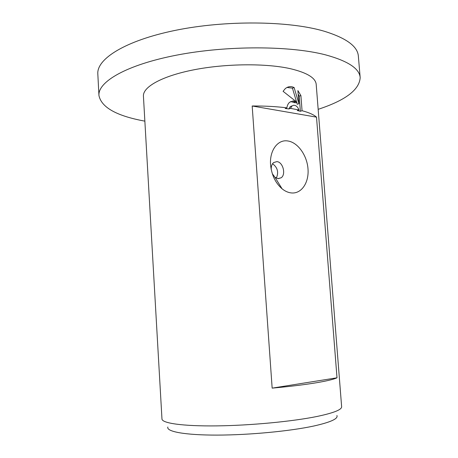 <?xml version="1.0" encoding="UTF-8"?>
<svg xmlns="http://www.w3.org/2000/svg" width="458" height="458" viewBox="0 0 458 458"><rect width="100%" height="100%" fill="white"/><g stroke="black" fill="none" stroke-linecap="round" stroke-linejoin="round"><path stroke-width="0.69" d="M144.86 121.147C116.687 115.977 101.378 107.43 98.945 95.499C97.777 81.833 126.419 64.824 176.765 55.115C226.985 45.371 290.286 45.628 325.598 54.874C348.034 61.023 359.559 68.626 360.177 77.688C359.381 89.837 345.378 100.388 318.167 109.33M98.945 95.499L97.823 73.944C96.592 59.019 125.086 40.648 175.231 30.377C225.262 20.078 288.385 20.759 323.686 31.07C346.111 37.917 357.669 46.287 358.362 56.185L360.177 77.688M167.834 427.016C166.151 431.591 184.855 435.163 217.115 435.1C249.301 435.054 290.189 431.15 313.845 426.009C330.67 422.219 338.359 418.715 336.916 415.492M317.222 416.425C333.693 412.933 341.828 409.704 341.634 406.733L316.197 84.398C315.642 77.974 307.186 72.776 290.83 68.797C266.625 63.204 226.149 63.479 194.055 69.771C161.892 76.051 142.69 87.014 143.428 96.174L161.972 418.984C161.989 423.232 182.834 426.295 216.817 425.883C250.726 425.482 292.799 421.452 317.222 416.425M272.338 173.748L274.96 177.263L278.132 178.666L281.189 177.773C286.227 174.395 282.912 161.914 276.878 161.617L273.655 162.556C271.88 164.09 271.079 166.426 271.245 169.557M287.784 140.967C297.769 142.301 307.02 155.296 307.999 168.842C309.121 182.399 301.696 193.768 291.677 192.967C288.38 192.698 285.174 191.312 282.071 188.799C275.722 183.28 271.932 175.649 270.689 165.905C268.961 151.169 277.514 139.158 287.784 140.967M276.317 178.145C278.876 172.34 277.628 167.536 272.567 163.741M293.263 100.88L296.99 102.271L283.084 91.308L285.288 88.629C287.424 86.877 289.725 86.276 292.198 86.814L294.11 87.507L298.897 103.703L297.889 90.569L300.895 95.562L302.062 110.716C308.95 112.548 313.764 114.689 316.512 117.145L337.008 377.804C333.498 379.424 326.062 381.165 314.686 383.025C303.059 384.897 288.884 386.598 272.155 388.132L252.181 105.993C265.13 105.918 276.695 106.542 286.868 107.865C287.263 105.374 288.191 103.497 289.645 102.248L293.263 100.88M290.492 108.38L298.994 109.972C297.723 106.783 295.925 105.214 293.601 105.271L291.901 106.056L290.492 108.38L288.821 108.958L290.235 106.634L292.181 105.832M302.062 110.716L300.374 111.283L299.217 96.163L300.895 95.562M300.374 111.283L297.316 110.538L298.994 109.972M299.217 96.163L298.152 93.999M298.897 103.703L297.219 104.287L296.675 102.386M296.515 101.848L292.45 88.125L287.006 87.467M293.068 100.88L295.318 102.861L290.647 101.55M288.821 108.958L285.191 108.449L286.868 107.865M295.318 102.861L296.99 102.271M292.45 88.125L294.11 87.507M252.181 105.993L316.512 117.145M337.008 377.804L272.155 388.132M281.189 177.773L277.823 178.631M291.901 106.05L290.235 106.634M274.96 177.263L282.071 188.799M271.182 169.231L270.689 165.905"/></g></svg>
